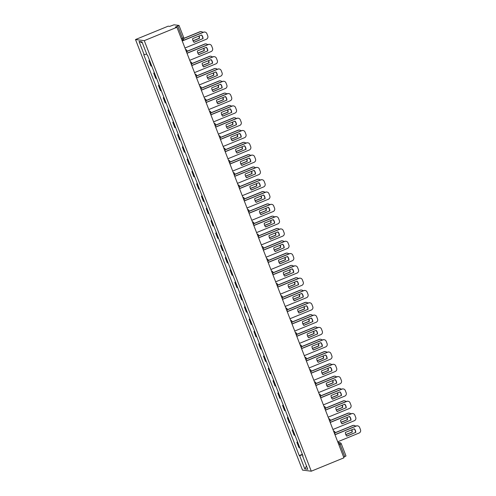 <?xml version="1.0" encoding="UTF-8"?>
<svg xmlns="http://www.w3.org/2000/svg" width="496" height="496" viewBox="0 0 496 496"><rect width="100%" height="100%" fill="white"/><g stroke="black" fill="none" stroke-linecap="round" stroke-linejoin="round"><path stroke-width="0.74" d="M176.929 27.28L175.379 27.082L179.013 25.445L174.009 24.8L169.713 26.375L168.163 26.176L135.507 39.55L302.504 470.096L311.277 471.2L144.274 40.653L176.929 27.28L343.933 457.827L311.277 471.2M345.972 455.973L344.776 456.649L340.033 444.422L339.072 442.798L338.049 442.674M343.654 457.107L344.776 456.649M135.507 39.55L144.274 40.653M149.736 60.859A3.912 0.391 158.8 0 1 149.445 60.878L148.912 60.81L150.927 66.018L151.466 66.086A3.912 0.391 -21.2 0 0 151.757 66.067M149.606 60.524L148.912 60.81M154.51 73.166A3.912 0.391 158.8 0 1 154.219 73.185L153.686 73.117L155.701 78.325L156.24 78.393A3.912 0.391 -21.2 0 0 156.531 78.374M154.38 72.831L153.686 73.117M159.284 85.473A3.912 0.391 158.8 0 1 158.993 85.492L158.453 85.424L160.475 90.632L161.008 90.7A3.912 0.391 -21.2 0 0 161.305 90.681M159.154 85.138L158.453 85.424M164.058 97.78A3.912 0.391 158.8 0 1 163.767 97.799L163.227 97.731L165.249 102.939L165.782 103.001A3.912 0.391 -21.2 0 0 166.073 102.988M163.928 97.445L163.227 97.731M168.832 110.087A3.912 0.391 158.8 0 1 168.535 110.1L168.001 110.038L170.023 115.239L170.556 115.308A3.912 0.391 -21.2 0 0 170.847 115.289M168.702 109.752L168.001 110.038M173.6 122.394A3.912 0.391 158.8 0 1 173.309 122.407L172.775 122.338L174.797 127.546L175.33 127.615A3.912 0.391 -21.2 0 0 175.621 127.596M173.47 122.053L172.775 122.338M178.374 134.695A3.912 0.391 158.8 0 1 178.083 134.714L177.549 134.645L179.571 139.853L180.104 139.922A3.912 0.391 -21.2 0 0 180.395 139.903M178.244 134.36L177.549 134.645M183.148 147.002A3.912 0.391 158.8 0 1 182.857 147.021L182.323 146.952L184.338 152.16L184.878 152.229A3.912 0.391 -21.2 0 0 185.169 152.21M183.018 146.667L182.323 146.952M187.922 159.309A3.912 0.391 158.8 0 1 187.631 159.328L187.097 159.259L189.112 164.467L189.652 164.529A3.912 0.391 -21.2 0 0 189.943 164.517M187.792 158.974L187.097 159.259M192.696 171.616A3.912 0.391 158.8 0 1 192.405 171.635L191.865 171.566L193.886 176.768L194.42 176.836A3.912 0.391 -21.2 0 0 194.717 176.818M192.566 171.281L191.865 171.566M197.47 183.923A3.912 0.391 158.8 0 1 197.179 183.935L196.639 183.873L198.66 189.075L199.194 189.143A3.912 0.391 -21.2 0 0 199.485 189.125M197.34 183.582L196.639 183.873M202.244 196.224A3.912 0.391 158.8 0 1 201.946 196.242L201.413 196.174L203.434 201.382L203.968 201.45A3.912 0.391 -21.2 0 0 204.259 201.432M202.114 195.889L201.413 196.174M207.012 208.531A3.912 0.391 158.8 0 1 206.72 208.549L206.187 208.481L208.208 213.689L208.742 213.757A3.912 0.391 -21.2 0 0 209.033 213.739M206.882 208.196L206.187 208.481M211.786 220.838A3.912 0.391 158.8 0 1 211.494 220.856L210.961 220.788L212.982 225.996L213.516 226.064A3.912 0.391 -21.2 0 0 213.807 226.046M211.656 220.503L210.961 220.788M216.56 233.145A3.912 0.391 158.8 0 1 216.268 233.163L215.735 233.095L217.75 238.297L218.29 238.365A3.912 0.391 -21.2 0 0 218.581 238.353M216.43 232.81L215.735 233.095M221.334 245.452A3.912 0.391 158.8 0 1 221.042 245.464L220.509 245.402L222.524 250.604L223.064 250.672A3.912 0.391 -21.2 0 0 223.355 250.654M221.204 245.117L220.509 245.402M226.108 257.753A3.912 0.391 158.8 0 1 225.816 257.771L225.277 257.703L227.298 262.911L227.831 262.979A3.912 0.391 -21.2 0 0 228.129 262.961M225.978 257.418L225.277 257.703M230.882 270.06A3.912 0.391 158.8 0 1 230.59 270.078L230.051 270.01L232.072 275.218L232.605 275.286A3.912 0.391 -21.2 0 0 232.897 275.268M230.752 269.725L230.051 270.01M235.656 282.367A3.912 0.391 158.8 0 1 235.358 282.385L234.825 282.317L236.846 287.525L237.379 287.593A3.912 0.391 -21.2 0 0 237.671 287.575M235.526 282.032L234.825 282.317M240.424 294.674A3.912 0.391 158.8 0 1 240.132 294.692L239.599 294.624L241.62 299.832L242.153 299.894A3.912 0.391 -21.2 0 0 242.445 299.882M240.293 294.339L239.599 294.624M245.198 306.981A3.912 0.391 158.8 0 1 244.906 306.993L244.373 306.931L246.394 312.133L246.927 312.201A3.912 0.391 -21.2 0 0 247.219 312.182M245.067 306.646L244.373 306.931M249.972 319.281A3.912 0.391 158.8 0 1 249.68 319.3L249.147 319.232L251.162 324.44L251.701 324.508A3.912 0.391 -21.2 0 0 251.993 324.489M249.841 318.947L249.147 319.232M254.746 331.588A3.912 0.391 158.8 0 1 254.454 331.607L253.921 331.539L255.936 336.747L256.475 336.815A3.912 0.391 -21.2 0 0 256.767 336.796M254.615 331.254L253.921 331.539M259.52 343.895A3.912 0.391 158.8 0 1 259.228 343.914L258.689 343.846L260.71 349.054L261.243 349.122A3.912 0.391 -21.2 0 0 261.541 349.103M259.389 343.561L258.689 343.846M264.294 356.202A3.912 0.391 158.8 0 1 264.002 356.221L263.463 356.153L265.484 361.361L266.017 361.423A3.912 0.391 -21.2 0 0 266.309 361.41M264.163 355.868L263.463 356.153M269.068 368.509A3.912 0.391 158.8 0 1 268.77 368.528L268.237 368.46L270.258 373.662L270.791 373.73A3.912 0.391 -21.2 0 0 271.083 373.711M268.937 368.175L268.237 368.46M273.835 380.816A3.912 0.391 158.8 0 1 273.544 380.829L273.011 380.767L275.032 385.969L275.565 386.037A3.912 0.391 -21.2 0 0 275.857 386.018M273.705 380.475L273.011 380.767M278.609 393.117A3.912 0.391 158.8 0 1 278.318 393.136L277.785 393.068L279.806 398.276L280.339 398.344A3.912 0.391 -21.2 0 0 280.631 398.325M278.479 392.782L277.785 393.068M283.383 405.424A3.912 0.391 158.8 0 1 283.092 405.443L282.559 405.375L284.574 410.583L285.113 410.651A3.912 0.391 -21.2 0 0 285.405 410.632M283.253 405.089L282.559 405.375M288.157 417.731A3.912 0.391 158.8 0 1 287.866 417.75L287.333 417.682L289.348 422.89L289.887 422.958A3.912 0.391 -21.2 0 0 290.179 422.939M288.027 417.396L287.333 417.682M292.931 430.038A3.912 0.391 158.8 0 1 292.64 430.057L292.101 429.989L294.122 435.19L294.655 435.259A3.912 0.391 -21.2 0 0 294.953 435.246M292.801 429.703L292.101 429.989M297.705 442.345A3.912 0.391 158.8 0 1 297.414 442.358L296.875 442.296L298.896 447.497L299.429 447.566A3.912 0.391 -21.2 0 0 299.72 447.547M297.575 442.01L296.875 442.296M146.673 53.971L144.169 54.746L139.029 41.497L141.974 41.862L147.12 55.118L147.529 55.168L303.025 456.053L302.61 456.004L307.749 469.253L304.804 468.887L299.665 455.632L302.517 454.745M144.169 54.746L143.759 54.696L299.249 455.582L299.665 455.632M302.349 454.311L299.249 455.582M302.932 455.824L302.61 456.004M139.029 41.497L142.34 42.799M306.497 466.029L304.804 468.887M193.986 42.272L202.802 38.663A5.313 5.202 -82.8 0 0 201.45 35.042M182.206 40.883L203.397 32.203A2.548 2.492 -82.8 0 1 204.637 32.035L204.867 32.066A2.548 2.492 97.2 0 0 203.627 32.228L203.397 32.203M203.031 38.688A5.313 5.202 -82.8 0 0 201.593 34.98L192.634 38.651A5.313 5.202 -82.8 0 0 194.072 42.358L202.802 38.663M184.971 48.007L206.348 39.252A2.548 2.492 97.2 0 0 207.756 35.935L206.869 33.647A2.548 2.492 97.2 0 0 204.867 32.066M182.249 40.988L203.627 32.228M193.093 40.883L199.522 38.248A5.313 5.202 97.2 0 0 199.063 36.022M202.876 32.42A2.548 2.492 97.2 0 0 200.117 31.787L183.861 38.446M193.049 40.777L199.299 38.223A5.313 5.202 97.2 0 0 198.884 36.096M183.867 38.322L199.894 31.763A2.548 2.492 -82.8 0 1 201.128 31.595L201.357 31.626M198.76 54.579L207.576 50.97A5.313 5.202 -82.8 0 0 206.218 47.349M186.98 53.19L208.171 44.51A2.548 2.492 -82.8 0 1 209.411 44.342L209.641 44.373A2.548 2.492 97.2 0 0 208.401 44.535L208.171 44.51M207.805 50.995A5.313 5.202 -82.8 0 0 206.367 47.287L197.402 50.958A5.313 5.202 -82.8 0 0 198.84 54.665L207.576 50.97M189.745 60.314L211.122 51.559A2.548 2.492 97.2 0 0 212.53 48.242L211.643 45.954A2.548 2.492 97.2 0 0 209.641 44.373M187.023 53.295L208.401 44.535M203.534 66.886L212.35 63.271A5.313 5.202 -82.8 0 0 210.992 59.656M191.754 65.491L212.945 56.811A2.548 2.492 -82.8 0 1 214.185 56.649L214.408 56.68A2.548 2.492 97.2 0 0 213.175 56.842L212.945 56.811M212.579 63.302A5.313 5.202 -82.8 0 0 211.141 59.594L202.176 63.265A5.313 5.202 -82.8 0 0 203.614 66.972L212.35 63.271M194.519 72.621L215.896 63.86A2.548 2.492 97.2 0 0 217.304 60.543L216.411 58.255A2.548 2.492 97.2 0 0 214.408 56.68M191.797 65.596L213.175 56.842M197.867 53.19L204.296 50.555A5.313 5.202 97.2 0 0 203.837 48.323M207.644 44.721A2.548 2.492 97.2 0 0 204.891 44.094L187.085 51.386M197.817 53.084L204.067 50.524A5.313 5.202 97.2 0 0 203.651 48.403M187.097 51.262L204.662 44.063A2.548 2.492 -82.8 0 1 205.902 43.902L206.131 43.933M202.641 65.497L209.07 62.862A5.313 5.202 97.2 0 0 208.611 60.63M212.418 57.028A2.548 2.492 97.2 0 0 209.665 56.401L191.859 63.693M202.591 65.391L208.841 62.831A5.313 5.202 97.2 0 0 208.425 60.704M191.871 63.569L209.436 56.37A2.548 2.492 -82.8 0 1 210.676 56.209L210.899 56.234M208.308 79.193L217.124 75.578A5.313 5.202 -82.8 0 0 215.766 71.963M196.528 77.798L217.719 69.118A2.548 2.492 -82.8 0 1 218.953 68.956L219.182 68.981A2.548 2.492 97.2 0 0 217.949 69.149L217.719 69.118M217.353 75.609A5.313 5.202 -82.8 0 0 215.915 71.901L206.95 75.572A5.313 5.202 -82.8 0 0 208.388 79.279L217.124 75.578M199.293 84.928L220.67 76.167A2.548 2.492 97.2 0 0 222.072 72.85L221.185 70.562A2.548 2.492 97.2 0 0 219.182 68.981M196.565 77.903L217.949 69.149M213.082 91.493L221.898 87.885A5.313 5.202 -82.8 0 0 220.54 84.264M201.302 90.105L222.493 81.425A2.548 2.492 -82.8 0 1 223.727 81.263L223.956 81.288A2.548 2.492 97.2 0 0 222.723 81.456L222.493 81.425M222.127 87.916A5.313 5.202 -82.8 0 0 220.689 84.208L211.724 87.879A5.313 5.202 -82.8 0 0 213.162 91.586L221.898 87.885M204.061 97.228L225.444 88.474A2.548 2.492 97.2 0 0 226.846 85.157L225.959 82.869A2.548 2.492 97.2 0 0 223.956 81.288M201.339 90.21L222.723 81.456M217.856 103.8L226.672 100.192A5.313 5.202 -82.8 0 0 225.314 96.571M206.076 102.412L227.267 93.732A2.548 2.492 -82.8 0 1 228.501 93.564L228.73 93.595A2.548 2.492 97.2 0 0 227.497 93.763L227.267 93.732M226.895 100.217A5.313 5.202 -82.8 0 0 225.463 96.515L216.498 100.186A5.313 5.202 -82.8 0 0 217.936 103.893L226.672 100.192M208.835 109.535L230.218 100.781A2.548 2.492 97.2 0 0 231.62 97.464L230.733 95.176A2.548 2.492 97.2 0 0 228.73 93.595M206.113 102.517L227.497 93.763M207.409 77.804L213.844 75.169A5.313 5.202 97.2 0 0 213.385 72.937M217.192 69.335A2.548 2.492 97.2 0 0 214.439 68.708L196.633 76M207.365 77.698L213.615 75.138A5.313 5.202 97.2 0 0 213.199 73.011M196.639 75.876L214.21 68.677A2.548 2.492 -82.8 0 1 215.45 68.516L215.673 68.541M212.183 90.105L218.618 87.476A5.313 5.202 97.2 0 0 218.159 85.244M221.966 81.642A2.548 2.492 97.2 0 0 219.213 81.015L201.407 88.307M212.139 90.005L218.389 87.445A5.313 5.202 97.2 0 0 217.973 85.318M201.413 88.176L218.984 80.984A2.548 2.492 -82.8 0 1 220.218 80.817L220.447 80.848M216.957 102.412L223.392 99.777A5.313 5.202 97.2 0 0 222.927 97.551M226.74 93.949A2.548 2.492 97.2 0 0 223.987 93.316L206.181 100.607M216.913 102.306L223.163 99.752A5.313 5.202 97.2 0 0 222.747 97.625M206.187 100.483L223.758 93.291A2.548 2.492 -82.8 0 1 224.992 93.124L225.221 93.155M222.63 116.107L231.446 112.499A5.313 5.202 -82.8 0 0 230.088 108.878M210.843 114.719L232.041 106.039A2.548 2.492 -82.8 0 1 233.275 105.871L233.504 105.902A2.548 2.492 97.2 0 0 232.264 106.063L232.041 106.039M231.669 112.524A5.313 5.202 -82.8 0 0 230.231 108.816L221.272 112.487A5.313 5.202 -82.8 0 0 222.71 116.194L231.446 112.499M213.609 121.842L234.992 113.088A2.548 2.492 97.2 0 0 236.394 109.771L235.507 107.483A2.548 2.492 97.2 0 0 233.504 105.902M210.887 114.824L232.264 106.063M221.731 114.719L228.16 112.084A5.313 5.202 97.2 0 0 227.701 109.852M231.514 106.256A2.548 2.492 97.2 0 0 228.761 105.623L210.955 112.914M221.687 114.613L227.937 112.059A5.313 5.202 97.2 0 0 227.521 109.932M210.961 112.79L228.532 105.598A2.548 2.492 -82.8 0 1 229.766 105.431L229.995 105.462M227.397 128.414L236.214 124.8A5.313 5.202 -82.8 0 0 234.862 121.185M215.617 127.019L236.809 118.346A2.548 2.492 -82.8 0 1 238.049 118.178L238.278 118.209A2.548 2.492 97.2 0 0 237.038 118.37L236.809 118.346M236.443 124.831A5.313 5.202 -82.8 0 0 235.005 121.123L226.046 124.794A5.313 5.202 -82.8 0 0 227.484 128.501L236.214 124.8M218.383 134.149L239.76 125.395A2.548 2.492 97.2 0 0 241.168 122.072L240.281 119.79A2.548 2.492 97.2 0 0 238.278 118.209M215.661 127.125L237.038 118.37M226.505 127.026L232.934 124.391A5.313 5.202 97.2 0 0 232.475 122.159M236.288 118.556A2.548 2.492 97.2 0 0 233.529 117.93L215.729 125.221M226.461 126.92L232.711 124.36A5.313 5.202 97.2 0 0 232.295 122.233M215.735 125.097L233.306 117.899A2.548 2.492 -82.8 0 1 234.54 117.738L234.769 117.763M232.171 140.721L240.988 137.107A5.313 5.202 -82.8 0 0 239.63 133.492M220.391 139.326L241.583 130.646A2.548 2.492 -82.8 0 1 242.823 130.485L243.052 130.51A2.548 2.492 97.2 0 0 241.812 130.677L241.583 130.646M241.217 137.138A5.313 5.202 -82.8 0 0 239.779 133.43L230.814 137.101A5.313 5.202 -82.8 0 0 232.252 140.808L240.988 137.107M223.157 146.456L244.534 137.696A2.548 2.492 97.2 0 0 245.942 134.379L245.055 132.091A2.548 2.492 97.2 0 0 243.052 130.51M220.435 139.432L241.812 130.677M231.279 139.333L237.708 136.698A5.313 5.202 97.2 0 0 237.249 134.466M241.056 130.863A2.548 2.492 97.2 0 0 238.303 130.237L220.497 137.528M231.229 139.227L237.479 136.667A5.313 5.202 97.2 0 0 237.063 134.54M220.509 137.404L238.074 130.206A2.548 2.492 -82.8 0 1 239.314 130.045L239.543 130.07M236.945 153.022L245.762 149.414A5.313 5.202 -82.8 0 0 244.404 145.793M225.165 151.633L246.357 142.953A2.548 2.492 -82.8 0 1 247.597 142.792L247.82 142.817A2.548 2.492 97.2 0 0 246.586 142.984L246.357 142.953M245.991 149.445A5.313 5.202 -82.8 0 0 244.553 145.737L235.588 149.408A5.313 5.202 -82.8 0 0 237.026 153.115L245.762 149.414M227.931 158.757L249.308 150.003A2.548 2.492 97.2 0 0 250.716 146.686L249.823 144.398A2.548 2.492 97.2 0 0 247.82 142.817M225.209 151.739L246.586 142.984M236.053 151.633L242.482 149.005A5.313 5.202 97.2 0 0 242.023 146.773M245.83 143.17A2.548 2.492 97.2 0 0 243.077 142.544L225.271 149.835M236.003 151.534L242.253 148.974A5.313 5.202 97.2 0 0 241.837 146.847M225.283 149.711L242.848 142.513A2.548 2.492 -82.8 0 1 244.088 142.346L244.311 142.377M241.719 165.329L250.536 161.721A5.313 5.202 -82.8 0 0 249.178 158.1M229.939 163.94L251.131 155.26A2.548 2.492 -82.8 0 1 252.365 155.093L252.594 155.124A2.548 2.492 97.2 0 0 251.36 155.291L251.131 155.26M250.765 161.752A5.313 5.202 -82.8 0 0 249.327 158.044L240.362 161.715A5.313 5.202 -82.8 0 0 241.8 165.422L250.536 161.721M232.705 171.064L254.082 162.31A2.548 2.492 97.2 0 0 255.483 158.993L254.597 156.705A2.548 2.492 97.2 0 0 252.594 155.124M229.977 164.046L251.36 155.291M246.493 177.636L255.31 174.028A5.313 5.202 -82.8 0 0 253.952 170.407M234.713 176.247L255.905 167.567A2.548 2.492 -82.8 0 1 257.139 167.4L257.368 167.431A2.548 2.492 97.2 0 0 256.134 167.592L255.905 167.567M255.539 174.053A5.313 5.202 -82.8 0 0 254.101 170.345L245.136 174.015A5.313 5.202 -82.8 0 0 246.574 177.723L255.31 174.028M237.472 183.371L258.856 174.617A2.548 2.492 97.2 0 0 260.257 171.3L259.371 169.012A2.548 2.492 97.2 0 0 257.368 167.431M234.751 176.353L256.134 167.592M251.267 189.943L260.084 186.335A5.313 5.202 -82.8 0 0 258.726 182.714M239.487 188.554L260.679 179.874A2.548 2.492 -82.8 0 1 261.913 179.707L262.142 179.738A2.548 2.492 97.2 0 0 260.908 179.899L260.679 179.874M260.307 186.36A5.313 5.202 -82.8 0 0 258.875 182.652L249.91 186.322A5.313 5.202 -82.8 0 0 251.348 190.03L260.084 186.335M242.246 195.678L263.63 186.924A2.548 2.492 97.2 0 0 265.031 183.607L264.145 181.319A2.548 2.492 97.2 0 0 262.142 179.738M239.525 188.654L260.908 179.899M256.041 202.25L264.858 198.636A5.313 5.202 -82.8 0 0 263.5 195.021M244.255 200.855L265.453 192.175A2.548 2.492 -82.8 0 1 266.687 192.014L266.916 192.039A2.548 2.492 97.2 0 0 265.676 192.206L265.453 192.175M265.081 198.667A5.313 5.202 -82.8 0 0 263.643 194.959L254.684 198.629A5.313 5.202 -82.8 0 0 256.122 202.337L264.858 198.636M247.02 207.985L268.404 199.225A2.548 2.492 97.2 0 0 269.805 195.908L268.919 193.62A2.548 2.492 97.2 0 0 266.916 192.039M244.299 200.961L265.676 192.206M260.809 214.557L269.626 210.943A5.313 5.202 -82.8 0 0 268.274 207.328M249.029 213.162L270.221 204.482A2.548 2.492 -82.8 0 1 271.461 204.321L271.69 204.346A2.548 2.492 97.2 0 0 270.45 204.513L270.221 204.482M269.855 210.974A5.313 5.202 -82.8 0 0 268.417 207.266L259.458 210.936A5.313 5.202 -82.8 0 0 260.896 214.644L269.626 210.943M251.794 220.286L273.172 211.532A2.548 2.492 97.2 0 0 274.579 208.215L273.693 205.927A2.548 2.492 97.2 0 0 271.69 204.346M249.073 213.268L270.45 204.513M265.583 226.858L274.4 223.25A5.313 5.202 -82.8 0 0 273.042 219.629M253.803 225.469L274.995 216.789A2.548 2.492 -82.8 0 1 276.235 216.622L276.464 216.653A2.548 2.492 97.2 0 0 275.224 216.82L274.995 216.789M274.629 223.281A5.313 5.202 -82.8 0 0 273.191 219.573L264.225 223.243A5.313 5.202 -82.8 0 0 265.664 226.951L274.4 223.25M256.568 232.593L277.946 223.839A2.548 2.492 97.2 0 0 279.353 220.522L278.467 218.234A2.548 2.492 97.2 0 0 276.464 216.653M253.847 225.575L275.224 216.82M240.82 163.94L247.256 161.305A5.313 5.202 97.2 0 0 246.797 159.08M250.604 155.477A2.548 2.492 97.2 0 0 247.851 154.845L230.045 162.142M240.777 163.841L247.027 161.281A5.313 5.202 97.2 0 0 246.611 159.154M230.051 162.012L247.622 154.82A2.548 2.492 -82.8 0 1 248.862 154.653L249.085 154.684M245.594 176.247L252.03 173.612A5.313 5.202 97.2 0 0 251.571 171.387M255.378 167.784A2.548 2.492 97.2 0 0 252.625 167.152L234.819 174.443M245.551 176.142L251.801 173.588A5.313 5.202 97.2 0 0 251.385 171.461M234.825 174.319L252.396 167.127A2.548 2.492 -82.8 0 1 253.63 166.96L253.859 166.991M250.368 188.554L256.804 185.919A5.313 5.202 97.2 0 0 256.339 183.687M260.152 180.085A2.548 2.492 97.2 0 0 257.399 179.459L239.593 186.75M250.325 188.449L256.575 185.888A5.313 5.202 97.2 0 0 256.159 183.762M239.599 186.626L257.17 179.428A2.548 2.492 -82.8 0 1 258.404 179.267L258.633 179.292M255.142 200.861L261.572 198.226A5.313 5.202 97.2 0 0 261.113 195.994M264.926 192.392A2.548 2.492 97.2 0 0 262.173 191.766L244.367 199.057M255.099 200.756L261.349 198.195A5.313 5.202 97.2 0 0 260.933 196.069M244.373 198.933L261.944 191.735A2.548 2.492 -82.8 0 1 263.178 191.574L263.407 191.599M259.916 213.168L266.346 210.533A5.313 5.202 97.2 0 0 265.887 208.301M269.7 204.699A2.548 2.492 97.2 0 0 266.941 204.073L249.141 211.364M259.873 213.063L266.123 210.502A5.313 5.202 97.2 0 0 265.707 208.376M249.147 211.24L266.718 204.042A2.548 2.492 -82.8 0 1 267.952 203.875L268.181 203.906M264.69 225.469L271.12 222.834A5.313 5.202 97.2 0 0 270.661 220.608M274.468 217.006A2.548 2.492 97.2 0 0 271.715 216.374L253.915 223.671M264.641 225.37L270.89 222.809A5.313 5.202 97.2 0 0 270.475 220.683M253.921 223.541L271.486 216.349A2.548 2.492 -82.8 0 1 272.726 216.182L272.955 216.213M270.357 239.165L279.174 235.557A5.313 5.202 -82.8 0 0 277.816 231.936M258.577 237.776L279.769 229.096A2.548 2.492 -82.8 0 1 281.009 228.929L281.232 228.96A2.548 2.492 97.2 0 0 279.998 229.121L279.769 229.096M279.403 235.581A5.313 5.202 -82.8 0 0 277.965 231.874L268.999 235.544A5.313 5.202 -82.8 0 0 270.438 239.252L279.174 235.557M261.342 244.9L282.72 236.146A2.548 2.492 97.2 0 0 284.127 232.829L283.235 230.541A2.548 2.492 97.2 0 0 281.232 228.96M258.621 237.882L279.998 229.121M269.464 237.776L275.894 235.141A5.313 5.202 97.2 0 0 275.435 232.915M279.242 229.313A2.548 2.492 97.2 0 0 276.489 228.681L258.683 235.972M269.415 237.671L275.664 235.116A5.313 5.202 97.2 0 0 275.249 232.99M258.695 235.848L276.26 228.656A2.548 2.492 -82.8 0 1 277.5 228.489L277.723 228.52M275.131 251.472L283.948 247.864A5.313 5.202 -82.8 0 0 282.59 244.243M263.351 250.083L284.543 241.403A2.548 2.492 -82.8 0 1 285.777 241.236L286.006 241.267A2.548 2.492 97.2 0 0 284.772 241.428L284.543 241.403M284.177 247.888A5.313 5.202 -82.8 0 0 282.739 244.181L273.773 247.851A5.313 5.202 -82.8 0 0 275.212 251.559L283.948 247.864M266.116 257.207L287.494 248.453A2.548 2.492 97.2 0 0 288.895 245.136L288.009 242.848A2.548 2.492 97.2 0 0 286.006 241.267M263.388 250.189L284.772 241.428M274.232 250.083L280.668 247.448A5.313 5.202 97.2 0 0 280.209 245.216M284.016 241.614A2.548 2.492 97.2 0 0 281.263 240.988L263.457 248.279M274.189 249.978L280.438 247.417A5.313 5.202 97.2 0 0 280.023 245.297M263.463 248.155L281.034 240.957A2.548 2.492 -82.8 0 1 282.274 240.796L282.497 240.827M279.905 263.779L288.722 260.164A5.313 5.202 -82.8 0 0 287.364 256.55M268.125 262.384L289.317 253.704A2.548 2.492 -82.8 0 1 290.551 253.543L290.78 253.574A2.548 2.492 97.2 0 0 289.546 253.735L289.317 253.704M288.951 260.195A5.313 5.202 -82.8 0 0 287.513 256.488L278.547 260.158A5.313 5.202 -82.8 0 0 279.986 263.866L288.722 260.164M270.89 269.514L292.268 260.753A2.548 2.492 97.2 0 0 293.669 257.436L292.783 255.149A2.548 2.492 97.2 0 0 290.78 253.574M268.162 262.489L289.546 253.735M279.006 262.39L285.442 259.755A5.313 5.202 97.2 0 0 284.983 257.523M288.79 253.921A2.548 2.492 97.2 0 0 286.037 253.295L268.231 260.586M278.963 262.285L285.212 259.724A5.313 5.202 97.2 0 0 284.797 257.598M268.237 260.462L285.808 253.264A2.548 2.492 -82.8 0 1 287.041 253.103L287.271 253.127M284.679 276.086L293.496 272.471A5.313 5.202 -82.8 0 0 292.138 268.857M272.899 274.691L294.091 266.011A2.548 2.492 -82.8 0 1 295.325 265.85L295.554 265.875A2.548 2.492 97.2 0 0 294.32 266.042L294.091 266.011M293.719 272.502A5.313 5.202 -82.8 0 0 292.287 268.795L283.321 272.465A5.313 5.202 -82.8 0 0 284.76 276.173L293.496 272.471M275.658 281.821L297.042 273.06A2.548 2.492 97.2 0 0 298.443 269.743L297.557 267.456A2.548 2.492 97.2 0 0 295.554 265.875M272.936 274.796L294.32 266.042M283.78 274.697L290.216 272.062A5.313 5.202 97.2 0 0 289.751 269.83M293.564 266.228A2.548 2.492 97.2 0 0 290.811 265.602L273.005 272.893M283.737 274.592L289.986 272.031A5.313 5.202 97.2 0 0 289.571 269.905M273.011 272.769L290.582 265.571A2.548 2.492 -82.8 0 1 291.815 265.41L292.045 265.434M289.453 288.387L298.27 284.778A5.313 5.202 -82.8 0 0 296.912 281.158M277.667 286.998L298.865 278.318A2.548 2.492 -82.8 0 1 300.099 278.157L300.328 278.182A2.548 2.492 97.2 0 0 299.088 278.349L298.865 278.318M298.493 284.809A5.313 5.202 -82.8 0 0 297.054 281.102L288.095 284.772A5.313 5.202 -82.8 0 0 289.534 288.48L298.27 284.778M280.432 294.122L301.816 285.367A2.548 2.492 97.2 0 0 303.217 282.05L302.331 279.763A2.548 2.492 97.2 0 0 300.328 278.182M277.71 287.103L299.088 278.349M288.554 286.998L294.984 284.369A5.313 5.202 97.2 0 0 294.525 282.137M298.338 278.535A2.548 2.492 97.2 0 0 295.585 277.909L277.779 285.2M288.511 286.899L294.76 284.338A5.313 5.202 97.2 0 0 294.345 282.212M277.785 285.07L295.356 277.878A2.548 2.492 -82.8 0 1 296.589 277.71L296.819 277.741M294.221 300.694L303.037 297.085A5.313 5.202 -82.8 0 0 301.686 293.465M282.441 299.305L303.639 290.625A2.548 2.492 -82.8 0 1 304.873 290.458L305.102 290.489A2.548 2.492 97.2 0 0 303.862 290.656L303.639 290.625M303.267 297.11A5.313 5.202 -82.8 0 0 301.828 293.409L292.869 297.079A5.313 5.202 -82.8 0 0 294.308 300.787L303.037 297.085M285.206 306.429L306.584 297.674A2.548 2.492 97.2 0 0 307.991 294.357L307.105 292.07A2.548 2.492 97.2 0 0 305.102 290.489M282.484 299.41L303.862 290.656M293.328 299.305L299.758 296.67A5.313 5.202 97.2 0 0 299.299 294.444M303.112 290.842A2.548 2.492 97.2 0 0 300.353 290.21L282.553 297.501M293.285 299.2L299.534 296.645A5.313 5.202 97.2 0 0 299.119 294.519M282.559 297.377L300.13 290.185A2.548 2.492 -82.8 0 1 301.363 290.017L301.593 290.048M298.995 313.001L307.811 309.392A5.313 5.202 -82.8 0 0 306.454 305.772M287.215 311.612L308.407 302.932A2.548 2.492 -82.8 0 1 309.647 302.765L309.876 302.796A2.548 2.492 97.2 0 0 308.636 302.957L308.407 302.932M308.041 309.417A5.313 5.202 -82.8 0 0 306.602 305.71L297.637 309.38A5.313 5.202 -82.8 0 0 299.076 313.088L307.811 309.392M289.98 318.736L311.358 309.981A2.548 2.492 97.2 0 0 312.765 306.664L311.879 304.377A2.548 2.492 97.2 0 0 309.876 302.796M287.258 311.717L308.636 302.957M298.102 311.612L304.532 308.977A5.313 5.202 97.2 0 0 304.073 306.745M307.88 303.149A2.548 2.492 97.2 0 0 305.127 302.517L287.327 309.808M298.053 311.507L304.302 308.952A5.313 5.202 97.2 0 0 303.887 306.826M287.333 309.684L304.897 302.492A2.548 2.492 -82.8 0 1 306.137 302.324L306.367 302.355M303.769 325.308L312.585 321.693A5.313 5.202 -82.8 0 0 311.228 318.079M291.989 323.913L313.181 315.239A2.548 2.492 -82.8 0 1 314.421 315.072L314.644 315.103A2.548 2.492 97.2 0 0 313.41 315.264L313.181 315.239M312.815 321.724A5.313 5.202 -82.8 0 0 311.376 318.017L302.411 321.687A5.313 5.202 -82.8 0 0 303.85 325.395L312.585 321.693M294.754 331.043L316.132 322.288A2.548 2.492 97.2 0 0 317.539 318.965L316.646 316.684A2.548 2.492 97.2 0 0 314.644 315.103M292.032 324.018L313.41 315.264M302.876 323.919L309.306 321.284A5.313 5.202 97.2 0 0 308.847 319.052M312.654 315.45A2.548 2.492 97.2 0 0 309.901 314.824L292.094 322.115M302.827 323.814L309.076 321.253A5.313 5.202 97.2 0 0 308.661 319.126M292.107 321.991L309.671 314.793A2.548 2.492 -82.8 0 1 310.911 314.631L311.141 314.656M308.543 337.615L317.359 334A5.313 5.202 -82.8 0 0 316.002 330.386M296.763 336.22L317.955 327.54A2.548 2.492 -82.8 0 1 319.188 327.379L319.418 327.403A2.548 2.492 97.2 0 0 318.184 327.571L317.955 327.54M317.589 334.031A5.313 5.202 -82.8 0 0 316.15 330.324L307.185 333.994A5.313 5.202 -82.8 0 0 308.624 337.702L317.359 334M299.528 343.35L320.906 334.589A2.548 2.492 97.2 0 0 322.307 331.272L321.42 328.984A2.548 2.492 97.2 0 0 319.418 327.403M296.8 336.325L318.184 327.571M307.644 336.226L314.08 333.591A5.313 5.202 97.2 0 0 313.621 331.359M317.428 327.757A2.548 2.492 97.2 0 0 314.675 327.131L296.868 334.422M307.601 336.121L313.85 333.56A5.313 5.202 97.2 0 0 313.435 331.433M296.875 334.298L314.445 327.1A2.548 2.492 -82.8 0 1 315.685 326.938L315.909 326.963M313.317 349.916L322.133 346.307A5.313 5.202 -82.8 0 0 320.776 342.686M301.537 348.527L322.729 339.847A2.548 2.492 -82.8 0 1 323.962 339.686L324.192 339.71A2.548 2.492 97.2 0 0 322.958 339.878L322.729 339.847M322.363 346.338A5.313 5.202 -82.8 0 0 320.924 342.631L311.959 346.301A5.313 5.202 -82.8 0 0 313.398 350.009L322.133 346.307M304.302 355.651L325.68 346.896A2.548 2.492 97.2 0 0 327.081 343.579L326.194 341.291A2.548 2.492 97.2 0 0 324.192 339.71M301.574 348.632L322.958 339.878M312.418 348.527L318.854 345.898A5.313 5.202 97.2 0 0 318.395 343.666M322.202 340.064A2.548 2.492 97.2 0 0 319.449 339.438L301.642 346.729M312.375 348.428L318.624 345.867A5.313 5.202 97.2 0 0 318.209 343.74M301.649 346.605L319.219 339.407A2.548 2.492 -82.8 0 1 320.453 339.239L320.683 339.27M318.091 362.223L326.907 358.614A5.313 5.202 -82.8 0 0 325.55 354.993M306.311 360.834L327.503 352.154A2.548 2.492 -82.8 0 1 328.736 351.986L328.966 352.017A2.548 2.492 97.2 0 0 327.732 352.185L327.503 352.154M327.131 358.645A5.313 5.202 -82.8 0 0 325.698 354.938L316.733 358.608A5.313 5.202 -82.8 0 0 318.172 362.316L326.907 358.614M309.07 367.958L330.454 359.203A2.548 2.492 97.2 0 0 331.855 355.886L330.968 353.598A2.548 2.492 97.2 0 0 328.966 352.017M306.348 360.939L327.732 352.185M317.192 360.834L323.628 358.199A5.313 5.202 97.2 0 0 323.163 355.973M326.976 352.371A2.548 2.492 97.2 0 0 324.223 351.738L306.416 359.036M317.149 360.735L323.398 358.174A5.313 5.202 97.2 0 0 322.983 356.047M306.423 358.906L323.993 351.714A2.548 2.492 -82.8 0 1 325.227 351.546L325.457 351.577M322.865 374.53L331.681 370.921A5.313 5.202 -82.8 0 0 330.324 367.3M311.079 373.141L332.277 364.461A2.548 2.492 -82.8 0 1 333.51 364.293L333.74 364.324A2.548 2.492 97.2 0 0 332.5 364.486L332.277 364.461M331.905 370.946A5.313 5.202 -82.8 0 0 330.466 367.238L321.507 370.909A5.313 5.202 -82.8 0 0 322.946 374.616L331.681 370.921M313.844 380.265L335.228 371.51A2.548 2.492 97.2 0 0 336.629 368.193L335.742 365.905A2.548 2.492 97.2 0 0 333.74 364.324M311.122 373.246L332.5 364.486M321.966 373.141L328.395 370.506A5.313 5.202 97.2 0 0 327.937 368.28M331.75 364.678A2.548 2.492 97.2 0 0 328.997 364.045L311.19 371.337M321.923 373.035L328.172 370.481A5.313 5.202 97.2 0 0 327.757 368.354M311.197 371.213L328.767 364.021A2.548 2.492 -82.8 0 1 330.001 363.853L330.231 363.884M327.633 386.837L336.449 383.228A5.313 5.202 -82.8 0 0 335.098 379.607M315.853 385.448L337.051 376.768A2.548 2.492 -82.8 0 1 338.284 376.6L338.514 376.631A2.548 2.492 97.2 0 0 337.274 376.793L337.051 376.768M336.679 383.253A5.313 5.202 -82.8 0 0 335.24 379.545L326.281 383.216A5.313 5.202 -82.8 0 0 327.72 386.923L336.449 383.228M318.618 392.572L340.002 383.817A2.548 2.492 97.2 0 0 341.403 380.5L340.516 378.212A2.548 2.492 97.2 0 0 338.514 376.631M315.896 385.547L337.274 376.793M326.74 385.448L333.169 382.813A5.313 5.202 97.2 0 0 332.711 380.581M336.524 376.979A2.548 2.492 97.2 0 0 333.765 376.352L315.964 383.644M326.697 385.342L332.946 382.782A5.313 5.202 97.2 0 0 332.531 380.655M315.971 383.52L333.541 376.321A2.548 2.492 -82.8 0 1 334.775 376.16L335.005 376.185M332.407 399.144L341.223 395.529A5.313 5.202 -82.8 0 0 339.865 391.914M320.627 397.749L341.818 389.069A2.548 2.492 -82.8 0 1 343.058 388.907L343.288 388.932A2.548 2.492 97.2 0 0 342.048 389.1L341.818 389.069M341.453 395.56A5.313 5.202 -82.8 0 0 340.014 391.852L331.049 395.523A5.313 5.202 -82.8 0 0 332.487 399.23L341.223 395.529M323.392 404.879L344.77 396.118A2.548 2.492 97.2 0 0 346.177 392.801L345.29 390.513A2.548 2.492 97.2 0 0 343.288 388.932M320.67 397.854L342.048 389.1M331.514 397.755L337.943 395.12A5.313 5.202 97.2 0 0 337.485 392.888M341.291 389.286A2.548 2.492 97.2 0 0 338.539 388.659L320.738 395.951M331.464 397.649L337.714 395.089A5.313 5.202 97.2 0 0 337.299 392.962M320.745 395.827L338.309 388.628A2.548 2.492 -82.8 0 1 339.549 388.467L339.779 388.492M337.181 411.451L345.997 407.836A5.313 5.202 -82.8 0 0 344.639 404.215M325.401 410.056L346.592 401.376A2.548 2.492 -82.8 0 1 347.832 401.214L348.056 401.239A2.548 2.492 97.2 0 0 346.822 401.407L346.592 401.376M346.227 407.867A5.313 5.202 -82.8 0 0 344.788 404.159L335.823 407.83A5.313 5.202 -82.8 0 0 337.261 411.537L345.997 407.836M328.166 417.179L349.544 408.425A2.548 2.492 97.2 0 0 350.951 405.108L350.058 402.82A2.548 2.492 97.2 0 0 348.056 401.239M325.444 410.161L346.822 401.407M336.288 410.062L342.717 407.427A5.313 5.202 97.2 0 0 342.259 405.195M346.065 401.593A2.548 2.492 97.2 0 0 343.313 400.966L325.506 408.258M336.238 409.956L342.488 407.396A5.313 5.202 97.2 0 0 342.073 405.269M325.519 408.134L343.083 400.935A2.548 2.492 -82.8 0 1 344.323 400.768L344.553 400.799M341.955 423.751L350.771 420.143A5.313 5.202 -82.8 0 0 349.413 416.522M330.175 422.363L351.366 413.683A2.548 2.492 -82.8 0 1 352.6 413.515L352.83 413.546A2.548 2.492 97.2 0 0 351.596 413.714L351.366 413.683M351.001 420.174A5.313 5.202 -82.8 0 0 349.562 416.466L340.597 420.137A5.313 5.202 -82.8 0 0 342.035 423.844L350.771 420.143M332.94 429.486L354.318 420.732A2.548 2.492 97.2 0 0 355.719 417.415L354.832 415.127A2.548 2.492 97.2 0 0 352.83 413.546M330.212 422.468L351.596 413.714M341.056 422.363L347.491 419.728A5.313 5.202 97.2 0 0 347.033 417.502M350.839 413.9A2.548 2.492 97.2 0 0 348.087 413.267L330.28 420.565M341.012 422.263L347.262 419.703A5.313 5.202 97.2 0 0 346.847 417.576M330.286 420.434L347.857 413.242A2.548 2.492 -82.8 0 1 349.097 413.075L349.32 413.106M346.729 436.058L355.545 432.45A5.313 5.202 -82.8 0 0 354.187 428.829M334.949 434.67L356.14 425.99A2.548 2.492 -82.8 0 1 357.374 425.822L357.604 425.853A2.548 2.492 97.2 0 0 356.37 426.014L356.14 425.99M355.775 432.475A5.313 5.202 -82.8 0 0 354.336 428.767L345.371 432.438A5.313 5.202 -82.8 0 0 346.809 436.145L355.545 432.45M337.714 441.793L359.092 433.039A2.548 2.492 97.2 0 0 360.493 429.722L359.606 427.434A2.548 2.492 97.2 0 0 357.604 425.853M334.986 434.775L356.37 426.014M345.83 434.67L352.265 432.035A5.313 5.202 97.2 0 0 351.807 429.809M355.613 426.207A2.548 2.492 97.2 0 0 352.861 425.574L335.054 432.865M345.786 434.564L352.036 432.01A5.313 5.202 97.2 0 0 351.621 429.883M335.06 432.741L352.631 425.549A2.548 2.492 -82.8 0 1 353.865 425.382L354.094 425.413M338.235 443.145L339.072 442.798A1.699 1.662 97.2 0 1 341.229 443.746L338.911 444.881M183.718 37.653L183.756 37.671A1.699 1.699 0 0 1 182.813 39.86L181.945 40.213L182.813 39.86L182.522 38.328L177.779 26.102M294.655 435.259L292.64 430.057M289.887 422.958L287.866 417.75M285.113 410.651L283.092 405.443M280.339 398.344L278.318 393.136M275.565 386.037L273.544 380.829M270.791 373.73L268.77 368.528M266.017 361.423L264.002 356.221M261.243 349.122L259.228 343.914M256.475 336.815L254.454 331.607M251.701 324.508L249.68 319.3M246.927 312.201L244.906 306.993M242.153 299.894L240.132 294.692M237.379 287.593L235.358 282.385M232.605 275.286L230.59 270.078M227.831 262.979L225.816 257.771M223.064 250.672L221.042 245.464M218.29 238.365L216.268 233.163M213.516 226.064L211.494 220.856M208.742 213.757L206.72 208.549M203.968 201.45L201.946 196.242M199.194 189.143L197.179 183.935M194.42 176.836L192.405 171.635M189.652 164.529L187.631 159.328M184.878 152.229L182.857 147.021M180.104 139.922L178.083 134.714M175.33 127.615L173.309 122.407M170.556 115.308L168.535 110.1M165.782 103.001L163.767 97.799M161.008 90.7L158.993 85.492M156.24 78.393L154.219 73.185M151.466 66.086L149.445 60.878M299.429 447.566L297.414 442.358M186.657 52.359A1.699 1.699 0 0 0 185.609 49.538L185.56 49.532A1.699 1.662 -82.8 0 1 186.942 50.592M191.431 64.666A1.699 1.699 0 0 0 190.383 61.845L190.334 61.839A1.699 1.662 -82.8 0 1 191.716 62.899M196.205 76.973A1.699 1.699 0 0 0 195.151 74.152L195.108 74.146A1.699 1.662 -82.8 0 1 196.49 75.2M200.979 89.28A1.699 1.699 0 0 0 199.925 86.453L199.882 86.447A1.699 1.662 -82.8 0 1 201.264 87.507M205.753 101.587A1.699 1.699 0 0 0 204.699 98.76L204.656 98.754A1.699 1.662 -82.8 0 1 206.032 99.814M210.527 113.888A1.699 1.699 0 0 0 209.473 111.067L209.43 111.061A1.699 1.662 -82.8 0 1 210.806 112.121M215.301 126.195A1.699 1.699 0 0 0 214.247 123.374L214.204 123.368A1.699 1.662 -82.8 0 1 215.58 124.428M220.069 138.502A1.699 1.699 0 0 0 219.021 135.681L218.972 135.675A1.699 1.662 -82.8 0 1 220.354 136.735M223.746 147.982A1.699 1.662 -82.8 0 1 225.128 149.036M229.617 163.116A1.699 1.699 0 0 0 228.563 160.289L228.52 160.282A1.699 1.662 -82.8 0 1 229.902 161.343M234.391 175.423A1.699 1.699 0 0 0 233.337 172.596L233.294 172.589A1.699 1.662 -82.8 0 1 234.676 173.65M239.165 187.724A1.699 1.699 0 0 0 238.111 184.903L238.068 184.896A1.699 1.662 -82.8 0 1 239.444 185.957M243.939 200.031A1.699 1.699 0 0 0 242.885 197.21L242.842 197.203A1.699 1.662 -82.8 0 1 244.218 198.264M248.713 212.338A1.699 1.699 0 0 0 247.659 209.51L247.616 209.51A1.699 1.662 -82.8 0 1 248.992 210.564M253.481 224.645A1.699 1.699 0 0 0 252.433 221.817L252.383 221.811A1.699 1.662 -82.8 0 1 253.766 222.871M258.255 236.952A1.699 1.699 0 0 0 257.207 234.124L257.157 234.118A1.699 1.662 -82.8 0 1 258.54 235.178M263.029 249.252A1.699 1.699 0 0 0 261.975 246.431L261.931 246.425A1.699 1.662 -82.8 0 1 263.314 247.485M267.803 261.559A1.699 1.699 0 0 0 266.749 258.738L266.705 258.732A1.699 1.662 -82.8 0 1 268.088 259.792M272.577 273.866A1.699 1.699 0 0 0 271.523 271.039L271.479 271.039A1.699 1.662 -82.8 0 1 272.856 272.093M277.351 286.173A1.699 1.699 0 0 0 276.297 283.346L276.253 283.34A1.699 1.662 -82.8 0 1 277.63 284.4M282.125 298.48A1.699 1.699 0 0 0 281.071 295.653L281.027 295.647A1.699 1.662 -82.8 0 1 282.404 296.707M286.893 310.781A1.699 1.699 0 0 0 285.845 307.96L285.795 307.954A1.699 1.662 -82.8 0 1 287.178 309.014M291.667 323.088A1.699 1.699 0 0 0 290.619 320.267L290.569 320.261A1.699 1.662 -82.8 0 1 291.952 321.321M296.441 335.395A1.699 1.699 0 0 0 295.387 332.574L295.343 332.568A1.699 1.662 -82.8 0 1 296.726 333.628M301.215 347.702A1.699 1.699 0 0 0 300.161 344.875L300.117 344.869A1.699 1.662 -82.8 0 1 301.5 345.929M305.989 360.009A1.699 1.699 0 0 0 304.935 357.182L304.891 357.176A1.699 1.662 -82.8 0 1 306.268 358.236M310.763 372.316A1.699 1.699 0 0 0 309.709 369.489L309.665 369.483A1.699 1.662 -82.8 0 1 311.042 370.543M315.537 384.617A1.699 1.699 0 0 0 314.483 381.796L314.439 381.79A1.699 1.662 -82.8 0 1 315.816 382.85M320.304 396.924A1.699 1.699 0 0 0 319.257 394.103L319.207 394.097A1.699 1.662 -82.8 0 1 320.59 395.157M325.078 409.231A1.699 1.699 0 0 0 324.031 406.404L323.981 406.404A1.699 1.662 -82.8 0 1 325.364 407.458M329.852 421.538A1.699 1.699 0 0 0 328.798 418.711L328.755 418.705A1.699 1.662 -82.8 0 1 330.138 419.765M334.626 433.845A1.699 1.699 0 0 0 333.572 431.018L333.529 431.012A1.699 1.662 -82.8 0 1 334.912 432.072M181.393 38.787L183.756 37.671L179.013 25.445M224.843 150.809A1.699 1.699 0 0 0 223.795 147.982L223.746 147.975M337.962 442.444L339.896 442.692A1.699 1.699 0 0 1 341.267 443.765L346.01 455.991"/></g></svg>
